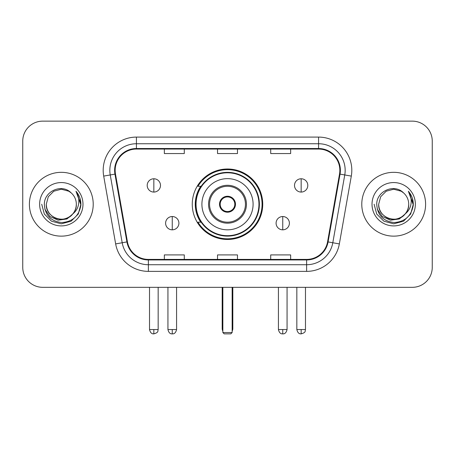 <?xml version="1.0" encoding="UTF-8"?>
<svg xmlns="http://www.w3.org/2000/svg" width="455" height="455" viewBox="0 0 455 455"><rect width="100%" height="100%" fill="white"/><g stroke="black" fill="none" stroke-linecap="round" stroke-linejoin="round"><path stroke-width="0.68" d="M192.266 204.232A35.234 35.234 0 0 0 227.5 239.466A35.234 35.234 0 0 0 262.734 204.232A35.234 35.234 0 0 0 227.5 168.998A35.234 35.234 0 0 0 192.266 204.232M200.718 222.182A32.242 32.242 0 0 1 200.718 186.283M22.75 141.078L22.75 267.386A19.94 19.94 0 0 0 42.69 287.327L412.31 287.327A19.94 19.94 0 0 0 432.25 267.386L432.25 141.078A19.94 19.94 0 0 0 412.31 121.138L42.69 121.138A19.94 19.94 0 0 0 22.75 141.078L22.75 267.386M29.399 204.232A31.907 31.907 0 0 0 61.306 236.139A31.907 31.907 0 0 0 93.218 204.232A31.907 31.907 0 0 0 61.306 172.326A31.907 31.907 0 0 0 29.399 204.232A31.907 31.907 0 0 0 61.306 236.139A31.907 31.907 0 0 0 93.218 204.232A31.907 31.907 0 0 0 61.306 172.326A31.907 31.907 0 0 0 29.399 204.232M361.782 204.232A31.907 31.907 0 0 0 393.694 236.139A31.907 31.907 0 0 0 425.601 204.232A31.907 31.907 0 0 0 393.694 172.326A31.907 31.907 0 0 0 361.782 204.232A31.907 31.907 0 0 0 393.694 236.139A31.907 31.907 0 0 0 425.601 204.232A31.907 31.907 0 0 0 393.694 172.326A31.907 31.907 0 0 0 361.782 204.232M115.155 170.329A21.271 21.271 0 0 1 136.426 149.058L318.574 149.058A21.271 21.271 0 0 1 339.521 174.026L327.566 241.832A21.271 21.271 0 0 1 306.619 259.407L148.381 259.407A21.271 21.271 0 0 1 127.434 241.832L115.479 174.026A21.271 21.271 0 0 1 115.155 170.329M114.62 170.329A21.806 21.806 0 0 0 114.95 174.117L126.911 241.923A21.806 21.806 0 0 0 148.381 259.942L306.619 259.942A21.806 21.806 0 0 0 328.089 241.923L340.05 174.117A21.806 21.806 0 0 0 318.574 148.523L136.426 148.523A21.806 21.806 0 0 0 114.62 170.329M103.694 176.102A33.238 33.238 0 0 1 136.426 137.091L318.574 137.091A33.238 33.238 0 0 1 351.305 176.102L339.35 243.908A33.238 33.238 0 0 1 306.619 271.373L148.381 271.373A33.238 33.238 0 0 1 115.65 243.908L103.694 176.102L110.241 174.948A26.589 26.589 0 0 1 136.426 143.74L318.574 143.74A26.589 26.589 0 0 1 344.759 174.948L332.804 242.754A26.589 26.589 0 0 1 306.619 264.725L148.381 264.725A26.589 26.589 0 0 1 122.196 242.754L110.241 174.948A26.589 26.589 0 0 1 109.837 170.329M412.31 121.138L42.69 121.138M42.69 287.327L412.31 287.327M432.25 267.386L432.25 141.078M328.089 241.923L332.804 242.754L344.759 174.948L351.305 176.102M217.53 149.058L217.53 153.557L237.47 153.557L237.47 149.058M164.346 149.058L164.346 153.557L184.292 153.557L184.292 149.058M270.708 149.058L270.708 153.557L290.654 153.557L290.654 149.058M237.47 259.407L237.47 254.908L217.53 254.908L217.53 259.407M184.292 259.407L184.292 254.908L164.346 254.908L164.346 259.407M290.654 259.407L290.654 254.908L270.708 254.908L270.708 259.407M72.817 213.884C64.843 224.668 45.5 217.769 46.285 204.232C46.484 209.897 48.992 214.237 53.792 217.245C63.16 223.24 76.844 215.34 76.332 204.232C76.127 209.897 73.625 214.237 68.819 217.245C59.457 223.24 45.773 215.34 46.285 204.232L48.298 196.719L53.792 191.219L61.306 189.212L68.819 191.219L71.151 192.88C61.931 183.217 44.181 191.18 44.345 204.232C45.022 215.204 50.835 221.312 61.789 222.552C72.578 221.767 78.937 216.04 80.871 205.359L80.899 204.232C80.842 199.307 79.204 194.979 75.979 191.248C78.431 195.275 79.295 199.603 78.573 204.232C77.868 208.174 75.951 211.393 72.817 213.884A15.026 15.026 0 0 0 76.332 204.232C76.844 215.34 63.16 223.24 53.792 217.245C48.992 214.237 46.484 209.897 46.285 204.232L48.298 196.719L53.792 191.219M76.332 204.232A15.026 15.026 0 0 0 71.151 192.88M73.778 213.082L66.993 218.952L58.103 220.192L49.925 216.489L44.812 209.107M39.636 204.232A21.669 21.669 0 0 0 61.306 225.902A21.669 21.669 0 0 0 82.981 204.232A21.669 21.669 0 0 0 61.306 182.563A21.669 21.669 0 0 0 39.636 204.232M75.979 191.248L80.893 204.801L79.978 198.295L80.893 204.801L79.978 198.295L80.893 204.801L76.127 191.418L80.893 204.801L76.127 191.418L80.899 204.232L78.277 214.032L71.105 221.204L61.306 223.826L51.512 221.204L44.34 214.032L41.712 204.232M76.127 191.418L80.893 204.813M201.906 204.232A25.594 25.594 0 0 1 227.5 178.639A25.594 25.594 0 0 1 253.094 204.232A25.594 25.594 0 0 1 227.5 229.826A25.594 25.594 0 0 1 201.906 204.232A25.594 25.594 0 0 0 227.5 229.826A25.594 25.594 0 0 0 253.094 204.232M209.55 204.232A17.95 17.95 0 0 0 227.5 222.182A17.95 17.95 0 0 0 245.45 204.232A17.95 17.95 0 0 0 227.5 186.283A17.95 17.95 0 0 0 209.55 204.232M201.116 186.283A31.907 31.907 0 0 0 201.116 222.182M258.946 204.232A31.446 31.446 0 0 0 227.5 172.792A31.446 31.446 0 0 0 196.054 204.232A31.446 31.446 0 0 0 227.5 235.679A31.446 31.446 0 0 0 258.946 204.232M219.52 204.232A7.98 7.98 0 0 0 227.5 212.212A7.98 7.98 0 0 0 235.48 204.232A7.98 7.98 0 0 0 227.5 196.253A7.98 7.98 0 0 0 219.52 204.232M262.069 204.232A34.569 34.569 0 0 1 197.959 222.182L201.161 222.182A31.873 31.873 0 0 0 248.589 228.131A31.873 31.873 0 0 0 248.589 180.334A31.873 31.873 0 0 0 201.161 186.283L197.959 186.283A34.569 34.569 0 0 1 262.069 204.232M219.776 202.236L220.049 202.236A7.712 7.712 0 0 1 234.951 202.236L234.535 202.236A7.314 7.314 0 0 1 227.5 211.547A7.314 7.314 0 0 1 220.465 202.236A7.314 7.314 0 0 1 234.535 202.236L235.224 202.236M220.049 202.236L220.465 202.236L220.049 202.236M235.224 206.229L234.951 206.229A7.712 7.712 0 0 1 220.049 206.229L219.776 206.229M234.951 206.229L234.535 206.229L234.951 206.229M222.848 287.327L222.848 332.537L232.152 332.537L232.152 287.327M222.848 332.537L224.179 333.862L230.821 333.862L232.152 332.537M153.841 178.769A6.649 6.649 0 0 0 147.198 185.418A6.649 6.649 0 0 0 153.841 192.067A6.649 6.649 0 0 0 160.49 185.418A6.649 6.649 0 0 0 153.841 178.769L153.841 192.067A6.649 6.649 0 0 0 160.49 185.418A6.649 6.649 0 0 0 153.841 178.769M301.159 178.769A6.649 6.649 0 0 0 294.51 185.418A6.649 6.649 0 0 0 301.159 192.067A6.649 6.649 0 0 0 307.802 185.418A6.649 6.649 0 0 0 301.159 178.769L301.159 192.067A6.649 6.649 0 0 0 307.802 185.418A6.649 6.649 0 0 0 301.159 178.769M172.257 216.529A6.649 6.649 0 0 0 165.609 223.177A6.649 6.649 0 0 0 172.257 229.826A6.649 6.649 0 0 0 178.906 223.177A6.649 6.649 0 0 0 172.257 216.529L172.257 229.826A6.649 6.649 0 0 0 178.906 223.177A6.649 6.649 0 0 0 172.257 216.529M282.743 216.529A6.649 6.649 0 0 0 276.094 223.177A6.649 6.649 0 0 0 282.743 229.826A6.649 6.649 0 0 0 289.391 223.177A6.649 6.649 0 0 0 282.743 216.529L282.743 229.826A6.649 6.649 0 0 0 289.391 223.177A6.649 6.649 0 0 0 282.743 216.529M408.715 204.232C409.227 215.34 395.543 223.24 386.181 217.245C381.375 214.237 378.873 209.897 378.668 204.232L380.681 196.719L386.181 191.219L393.694 189.212L401.208 191.219L403.534 192.88C394.314 183.217 376.564 191.18 376.729 204.232C377.405 215.204 383.224 221.312 394.178 222.552C404.961 221.767 411.32 216.04 413.254 205.359L413.288 204.232C413.231 199.307 411.593 194.979 408.368 191.248C410.82 195.275 411.684 199.603 410.956 204.232C410.256 208.174 408.34 211.393 405.206 213.884A15.026 15.026 0 0 0 408.715 204.232C408.516 209.897 406.008 214.237 401.208 217.245C391.84 223.24 378.156 215.34 378.668 204.232C378.873 209.897 381.375 214.237 386.181 217.245C395.543 223.24 409.227 215.34 408.715 204.232A15.026 15.026 0 0 0 403.534 192.88M405.206 213.884C397.232 224.668 377.889 217.769 378.668 204.232M406.161 213.082L399.376 218.952L390.492 220.192L382.308 216.489L377.201 209.107M372.019 204.232A21.669 21.669 0 0 0 393.694 225.902A21.669 21.669 0 0 0 415.364 204.232A21.669 21.669 0 0 0 393.694 182.563A21.669 21.669 0 0 0 372.019 204.232M408.368 191.248L413.276 204.801L412.366 198.295L413.276 204.801L412.366 198.295L413.276 204.801L408.516 191.418L413.276 204.801L408.516 191.418L413.288 204.232L410.66 214.032L403.488 221.204L393.694 223.826L383.895 221.204L376.723 214.032L374.101 204.232M408.516 191.418L413.276 204.813M318.574 137.091L318.574 148.523M110.241 174.948L114.95 174.117M148.381 271.373L148.381 259.942M306.619 259.942L306.619 271.373M115.65 243.908L126.911 241.923M340.05 174.117L344.759 174.948M136.426 137.091L136.426 148.523M332.804 242.754L339.35 243.908M246.445 204.232A18.945 18.945 0 0 0 227.5 185.287A18.945 18.945 0 0 0 208.555 204.232A18.945 18.945 0 0 0 227.5 223.177A18.945 18.945 0 0 0 246.445 204.232M222.182 287.327L222.182 328.544L222.848 328.544M232.152 328.544L232.818 328.544L232.818 287.327M153.841 329.545L149.524 329.545C150.275 332.622 151.714 334.067 153.841 333.862L153.841 329.545L158.164 329.545L158.164 287.327M301.159 329.545L296.836 329.545C297.593 332.622 299.032 334.067 301.159 333.862L301.159 329.545L305.476 329.545L305.476 287.327M172.257 329.545L167.935 329.545C168.691 332.622 170.13 334.067 172.257 333.862L172.257 329.545L176.58 329.545L176.58 287.327M282.743 329.545L278.42 329.545C279.177 332.622 280.616 334.067 282.743 333.862L282.743 329.545L287.065 329.545L287.065 287.327M222.182 328.544A5.318 5.318 0 0 0 222.848 331.121M232.152 331.121A5.318 5.318 0 0 0 232.818 328.544M149.524 329.545L149.524 287.327M158.164 329.545C157.555 330.882 159.085 332.406 153.841 333.862M296.836 329.545L296.836 287.327M305.476 329.545C304.867 330.882 306.403 332.406 301.159 333.862M167.935 329.545L167.935 287.327M176.58 329.545C175.823 332.622 174.384 334.067 172.257 333.862M278.42 329.545L278.42 287.327M287.065 329.545C286.309 332.622 284.87 334.067 282.743 333.862"/></g></svg>
